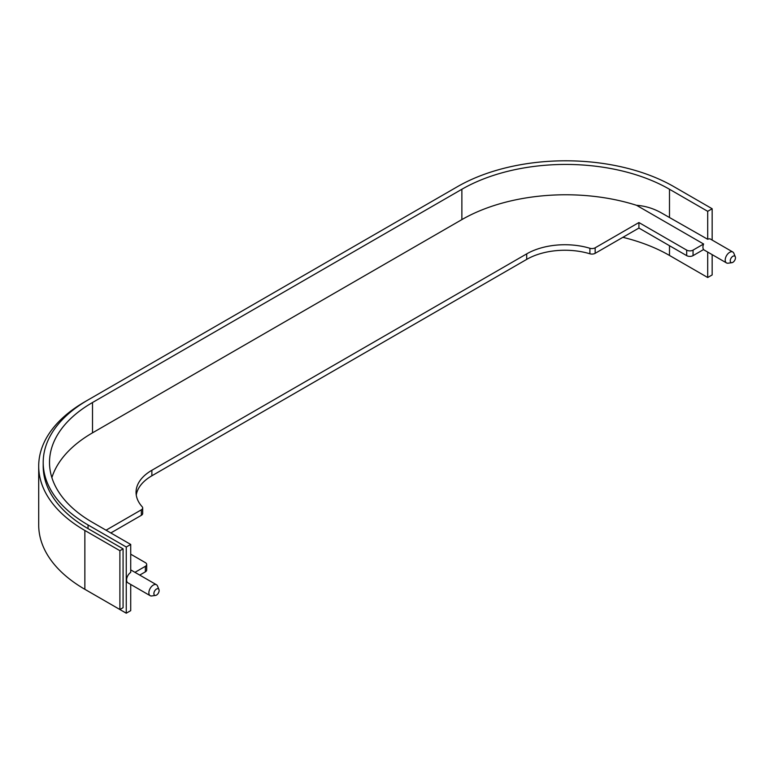 <?xml version="1.0" encoding="UTF-8"?>
<svg xmlns="http://www.w3.org/2000/svg" width="774" height="774" viewBox="0 0 774 774"><rect width="100%" height="100%" fill="white"/><g stroke="black" fill="none" stroke-linecap="round" stroke-linejoin="round"><path stroke-width="1.16" d="M156.512 589.033A3.706 2.138 120 0 0 153.929 593A3.706 2.138 120 0 0 155.574 595.419A3.706 2.138 120 0 0 156.512 595.08A3.706 2.138 120 0 0 158.951 589.565A3.706 2.138 120 0 0 156.512 589.033M155.574 595.419L151.733 595.951A6.308 3.638 -60 0 1 150.175 595.68A6.308 3.638 -60 0 1 149.208 590.63A6.308 3.638 -60 0 1 153.32 585.076A6.308 3.638 -60 0 1 156.474 584.757A6.308 3.638 -60 0 1 157.49 585.976L158.951 589.565M732.852 256.281A3.706 2.138 120 0 0 730.279 260.248A3.706 2.138 120 0 0 731.914 262.676A3.706 2.138 120 0 0 732.852 262.338A3.706 2.138 120 0 0 735.3 256.813A3.706 2.138 120 0 0 732.852 256.281M731.914 262.676L728.082 263.199A6.308 3.638 -60 0 1 726.515 262.928A6.308 3.638 -60 0 1 725.548 257.877A6.308 3.638 -60 0 1 729.669 252.324A6.308 3.638 -60 0 1 732.823 252.014A6.308 3.638 -60 0 1 733.829 253.224L735.3 256.813M130.719 544.441L92.503 522.382A146.799 84.753 180 0 1 49.507 462.446A146.799 84.753 180 0 1 92.503 402.519L461.875 189.262A146.799 84.753 180 0 1 669.491 189.262L707.697 211.321L712.157 208.748L673.941 186.689A153.107 88.4 0 0 0 457.415 186.689L88.052 399.945A153.107 88.4 0 0 0 43.199 462.446A153.107 88.4 0 0 0 88.052 524.956L126.259 547.015L130.719 544.441L130.719 572.402A6.308 3.638 120 0 0 126.859 577.965A6.308 3.638 120 0 0 127.884 582.812L150.175 595.68M707.697 211.321L707.697 239.282L661.044 212.705C653.285 208.39 645.129 205.932 636.576 205.313A146.799 84.753 0 0 0 461.875 219.603L92.503 432.85A146.799 84.753 0 0 0 51.877 477.616M106.038 530.2L141.361 509.805A4.499 2.603 0 0 0 142.677 507.967A4.499 2.603 0 0 0 142.174 506.757A54.035 31.202 180 0 1 136.05 492.332A54.035 31.202 180 0 1 151.868 470.273L526.697 253.872A54.035 31.202 180 0 1 589.894 248.27A4.499 2.603 0 0 0 595.158 247.806L638.918 222.544L686.683 250.118A4.499 2.603 0 0 0 693.049 250.118L703.614 244.013L636.576 205.313M703.614 244.013A6.308 3.638 120 0 0 703.614 249.528L693.049 255.633A4.499 2.603 180 0 1 686.683 255.633L686.683 250.118M130.719 584.447L130.719 610.628L126.259 613.202L88.052 591.143A153.107 88.4 0 0 1 87.946 591.084M622.876 237.318A146.799 84.753 180 0 1 669.491 255.449L707.697 277.508L712.157 274.934L712.157 254.636M134.947 572.334L145.367 566.316A4.499 2.603 0 0 0 146.683 564.478A4.499 2.603 0 0 0 145.367 562.64L130.719 554.184M595.158 247.806L595.158 253.321L638.918 228.059L686.683 255.633M595.158 253.321A4.499 2.603 180 0 1 589.894 253.785L589.894 248.27M136.253 495.089A54.035 31.202 180 0 1 151.868 475.787L526.697 259.387A54.035 31.202 180 0 1 589.894 253.785M142.677 507.967L142.677 513.481A4.499 2.603 180 0 1 141.361 515.32L141.361 509.805M110.817 532.957L141.361 515.32M146.683 564.478L146.683 569.993A4.499 2.603 180 0 1 145.367 571.831L145.367 566.316M139.726 575.092L145.367 571.831M126.259 613.202L126.259 547.015M707.697 252.063L707.697 277.508M712.157 240.075L712.157 208.748M732.823 252.014L710.532 239.137A6.308 3.638 120 0 0 707.697 239.282M87.946 400.003L84.859 401.783A157.615 90.993 0 0 0 38.7 466.132A157.615 90.993 0 0 0 84.859 530.471L119.893 550.691L119.893 609.525L123.076 607.687L123.076 548.853L119.893 550.691M38.7 466.132L38.7 524.956A157.615 90.993 0 0 0 84.859 589.304L119.893 609.525M638.918 222.544L638.918 228.059M43.199 462.446L43.199 466.132A153.107 88.4 0 0 0 88.052 528.632L123.076 548.853M92.503 402.519L92.503 432.85M669.491 245.706L669.491 255.449M461.875 189.262L461.875 219.603M669.491 189.262L669.491 217.223M693.049 250.118L693.049 255.633M84.859 530.471L84.859 589.304M151.868 470.273L151.868 475.787M526.697 253.872L526.697 259.387M88.052 524.956L88.052 528.632M703.46 249.615L726.515 262.928M130.719 569.887L156.474 584.757"/></g></svg>
